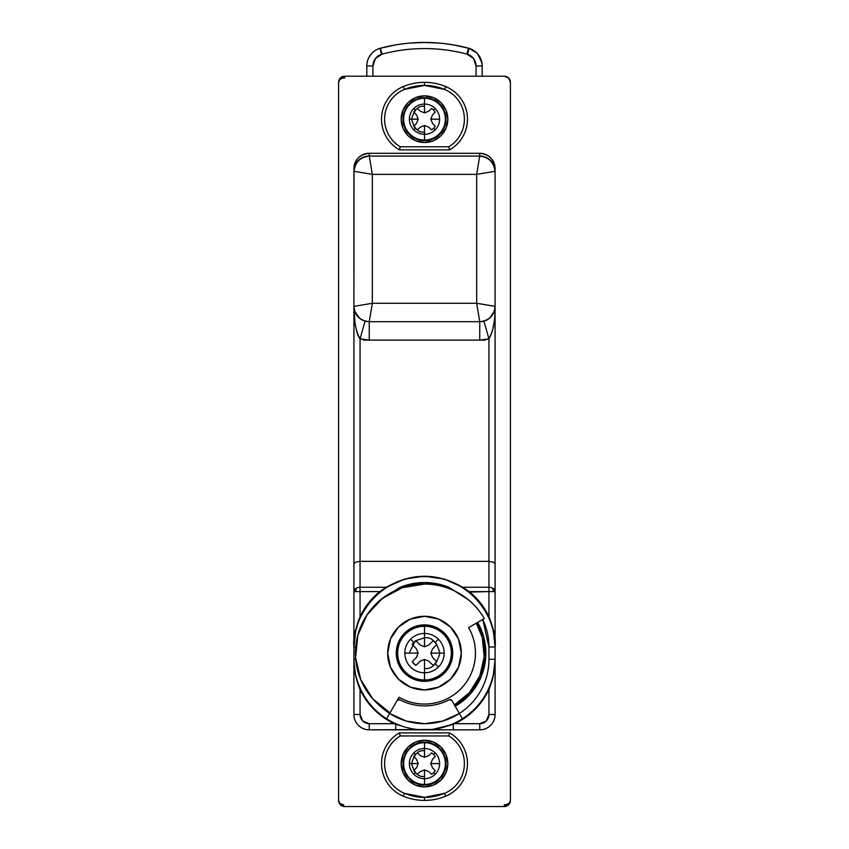 <?xml version="1.0" encoding="UTF-8"?>
<svg xmlns="http://www.w3.org/2000/svg" width="849" height="849" viewBox="0 0 849 849"><rect width="100%" height="100%" fill="white"/><g stroke="black" fill="none" stroke-linecap="round" stroke-linejoin="round"><path stroke-width="1.27" d="M485.257 76.208L504.285 76.208L508.625 78.002L510.419 82.342L510.419 800.416L508.625 804.756L504.285 806.55L344.715 806.55L340.375 804.756L338.581 800.416L338.581 82.342L338.581 800.416A6.134 6.134 0 0 0 340.353 804.735M508.625 78.002A6.134 6.134 0 0 0 504.285 76.208L344.715 76.208L504.285 76.208A6.134 6.134 0 0 1 510.419 82.342L510.419 800.416A6.134 6.134 0 0 1 504.285 806.55L344.715 806.55L504.285 806.55L504.285 804.788M479.738 729.832L479.738 723.698L454.756 723.698L453.292 724.303L453.292 729.832L479.738 729.832A15.346 15.346 0 0 0 495.084 714.487L488.939 714.487L495.084 714.487L495.084 659.249L493.577 674.531L488.939 689.515L488.939 714.487A9.201 9.201 0 0 1 479.738 723.698L486.244 721.003L488.939 714.487L488.939 689.515C485.416 697.029 480.714 703.725 474.846 709.594C468.966 715.463 462.281 720.164 454.756 723.698L479.738 723.698L479.738 729.832C483.972 729.832 487.591 728.336 490.584 725.343C493.577 722.34 495.084 718.732 495.084 714.487A15.346 15.346 0 0 1 479.738 729.832L395.708 729.832L395.708 724.303L394.244 723.698L394.498 723.136L401.354 725.927L394.244 723.698L369.262 723.698A9.201 9.201 0 0 1 360.061 714.487L362.756 721.003L369.262 723.698L394.244 723.698C386.719 720.164 380.034 715.463 374.154 709.594C368.286 703.725 363.584 697.029 360.061 689.515L360.061 714.487L353.916 714.487C353.916 718.732 355.423 722.34 358.416 725.343C361.409 728.336 365.028 729.832 369.262 729.832A15.346 15.346 0 0 1 353.916 714.487L353.916 646.98L355.423 631.709L360.061 616.714L360.061 591.604L355.699 591.604A6.134 4.362 -90 0 1 356.495 588.07A6.134 4.341 0 0 1 360.061 587.264A6.134 4.341 180 0 0 356.495 588.07A6.134 4.362 90 0 0 355.699 591.604L360.061 591.604L360.061 587.264L386.412 587.264L404.676 579.039L424.5 576.216L444.324 579.039L462.588 587.264L488.939 587.264L488.939 338.836A33.758 33.758 0 0 1 479.738 340.109L369.262 340.109A33.758 33.758 0 0 1 360.061 338.836L360.061 561.348L488.939 561.348L360.061 561.348L360.061 616.714A71.189 71.189 0 0 1 379.758 591.604L360.061 591.604L379.758 591.604L386.412 587.264L360.061 587.264L360.061 561.348L355.72 562.091L353.916 563.885L353.916 171.286A15.346 15.25 0 0 1 369.262 156.036L479.738 156.036L479.738 153.308L369.262 153.308C365.028 153.308 361.409 154.805 358.405 157.808C355.413 160.811 353.916 164.43 353.916 168.664C354.829 159.347 359.944 154.231 369.262 153.308L369.262 156.036L369.262 153.308L479.738 153.308L479.738 156.036A15.346 15.25 0 0 1 495.084 171.286L495.084 168.664C495.084 164.419 493.577 160.801 490.584 157.808C487.591 154.805 483.972 153.308 479.738 153.308C489.056 154.221 494.171 159.336 495.084 168.664L495.084 171.286A15.346 15.25 180 0 0 479.738 156.036L476.671 174.374L372.329 174.374L372.329 303.284L476.671 303.284L476.671 174.374L494.967 171.318C493.906 162.212 488.822 157.129 479.717 156.078L479.717 156.078A15.346 15.155 45 0 1 494.967 171.318L476.671 174.374L479.717 156.078L369.283 156.078L372.329 174.374L476.671 174.374L476.671 303.284L495.084 306.351L495.084 171.286L495.084 306.351A15.346 15.346 0 0 1 479.738 321.697L369.262 321.697A15.346 15.346 0 0 1 353.916 306.351L353.916 646.98A70.584 70.584 0 0 1 424.5 576.397A70.584 70.584 0 0 1 495.084 646.98L493.428 631.815L495.084 646.98L495.084 591.604A6.134 4.341 180 0 0 492.505 588.07A6.134 4.362 90 0 1 493.301 591.604L495.084 591.604L495.084 306.362M468.86 592.082L469.242 591.604A71.189 71.189 0 0 1 488.939 616.714L488.939 591.604L468.86 592.082L459.086 585.449M448.145 580.472L438.201 577.745M430.857 576.683L418.143 576.683M491.751 625.554L490.298 621.436M488.493 617.212L488.939 616.714L493.577 631.709L495.084 646.98L495.084 306.351C495.19 320.795 493.142 331.619 488.939 338.836L488.939 561.348L493.28 562.091L495.084 563.885L493.28 562.091L488.939 561.348L488.939 587.264A6.134 4.341 0 0 1 492.505 588.07A6.134 4.341 0 0 1 495.084 591.604L488.939 591.604L488.939 616.714C493.067 626.594 495.116 636.676 495.084 646.98L495.084 591.604M495.052 661.275L495.084 646.98L488.939 646.98L482.773 619.473L484.036 622.317C487.305 630.213 488.939 638.437 488.939 646.98L488.939 659.249C488.939 670.222 486.318 680.516 481.065 690.141C475.801 699.756 468.563 707.535 459.341 713.468L451.795 700.393L449.333 699.693A52.776 52.776 0 0 1 424.5 705.901C415.713 705.859 407.435 703.789 399.667 699.693L397.205 700.393A1.836 1.836 0 0 1 399.667 699.693A52.776 52.776 0 0 0 424.5 705.901C433.287 705.859 441.565 703.789 449.333 699.693A1.836 1.836 0 0 1 451.795 700.393L462.418 718.785A70.584 70.584 0 0 1 386.582 718.785L389.978 712.916L389.659 713.468L380.119 706.018M468.234 599.649L448.665 587.243L424.224 582.541L399.847 587.444L380.416 599.978L399.837 587.444C407.732 584.176 415.957 582.541 424.5 582.541C433.043 582.541 441.268 584.176 449.163 587.444L468.255 599.67M455.191 706.272L470.643 693.58L481.203 676.6L485.745 657.126L483.781 637.228L477.658 622.423A61.372 61.372 0 0 1 455.191 706.272A61.372 61.372 0 0 0 477.647 622.434M389.659 713.468L386.582 718.785A70.584 70.584 0 0 1 353.916 659.249A70.584 70.584 0 0 0 386.582 718.785L389.659 713.468L406.342 721.088L424.5 723.698L442.658 721.088L459.341 713.468L462.418 718.785A70.584 70.584 0 0 0 495.084 659.249A70.584 70.584 0 0 1 462.418 718.785L459.341 713.468A64.439 64.439 0 0 1 380.479 706.315M424.5 729.832C434.455 729.8 443.963 727.795 453.037 723.804C443.921 727.795 434.412 729.811 424.5 729.832L453.292 729.832L453.292 724.303L439.156 728.431L431.865 729.482L369.262 729.832L395.708 729.832L395.708 724.303L401.354 725.927L394.498 723.136L394.244 723.698C378.877 716.269 367.479 704.882 360.061 689.515C355.933 679.646 353.884 669.553 353.916 659.249L353.916 714.487L360.061 714.487L360.061 689.515L355.423 674.531L353.948 661.275M354.054 663.557L354.33 666.858M354.723 669.893L353.916 659.249L355.731 659.249L353.916 659.249L353.916 646.98C353.884 636.676 355.933 626.594 360.061 616.714C364.73 606.855 371.289 598.492 379.758 591.604L380.14 592.082L379.758 591.604M493.842 672.429L494.277 669.893M494.67 666.858L494.946 663.557M410.799 577.745L400.855 580.483M390.062 585.375L386.719 587.359C398.308 580.143 410.895 576.492 424.5 576.397C372.255 577.362 351.083 626.329 353.916 646.98L355.72 646.98L353.916 646.959M358.692 621.479L357.206 625.681M355.635 631.497L355.349 632.845M355.72 562.091L360.061 561.348L360.061 338.836C358.756 337.424 357.514 334.495 356.336 330.017L355.009 322.981L353.916 306.351L372.329 303.284L372.329 174.374L354.033 171.318A15.346 15.155 -45 0 1 369.283 156.078L369.262 156.036A15.346 15.25 180 0 0 353.916 171.286L372.329 174.374L369.283 156.078C360.178 157.129 355.094 162.212 354.033 171.318L353.916 306.351L354.786 311.445L359.636 318.301M340.353 78.023A6.134 6.134 0 0 1 344.715 76.208A6.134 6.134 0 0 0 338.581 82.342L340.375 78.002L344.715 76.208L363.743 76.208M493.428 674.414L495.084 659.249L495.084 714.487L495.084 659.249C495.116 669.553 493.067 679.646 488.939 689.515L488.387 689.25L491.04 682.798M493.991 322.981L492.356 331.174L488.939 338.836L479.738 340.109L479.738 321.697L479.738 340.109L485.257 340.109L479.982 340.109M369.018 340.109L363.743 340.109L369.262 340.109L360.061 338.836C355.858 331.619 353.81 320.795 353.916 306.351C354.893 315.605 360.008 320.72 369.262 321.697L369.262 340.109L369.262 321.697L479.738 321.697C488.992 320.72 494.107 315.605 495.084 306.351L476.671 303.284L479.738 321.697L476.671 303.284L372.329 303.284L369.262 321.697L372.329 303.284L353.916 306.351L354.786 311.445M510.419 82.342A6.134 6.134 0 0 0 508.647 78.023M344.715 76.208L344.715 77.97M338.581 82.342A6.134 4.372 180 0 1 343.771 78.023M508.647 804.735A6.134 6.134 0 0 0 510.419 800.416A6.134 6.134 0 0 1 504.285 806.55M344.715 806.55A6.134 6.134 0 0 1 338.581 800.416A6.134 4.372 0 0 0 343.771 804.735M510.419 800.416A6.134 4.372 -0 0 1 505.229 804.735M483.919 321.113L488.939 338.836L483.919 321.113L485.777 320.466M493.619 312.899L494.086 311.795M353.948 307.359L354.065 308.495M354.935 311.838L355.434 313.016M359.042 317.802L360.963 319.266M363.223 320.466L365.081 321.113L360.061 338.836L365.081 321.113M493.301 591.604A6.134 4.362 -90 0 0 492.505 588.07A6.134 4.341 180 0 0 488.939 587.264L488.939 591.604L493.301 591.604M382.22 589.875L386.412 587.264C411.807 572.608 437.193 572.608 462.588 587.264L469.242 591.604L488.939 591.604L488.939 587.264L462.588 587.264L466.78 589.875M355.699 591.604L353.916 591.604L355.699 591.604M356.495 588.07A6.134 4.341 180 0 0 353.916 591.604A6.134 4.341 0 0 1 356.495 588.07M353.916 563.885L354.245 563.099M410.47 728.421L406.384 727.466M369.262 723.698L369.262 729.832L369.262 723.698M353.916 714.487A15.346 15.346 0 0 0 369.262 729.832M479.738 340.109L369.262 340.109M490 317.759L494.214 311.445L495.084 306.351L494.214 311.445M488.387 689.25L488.939 689.515C481.521 704.882 470.123 716.269 454.756 723.698L454.502 723.136M453.037 723.804L453.292 724.303L432.629 729.397M360.061 689.515L360.613 689.25L360.061 689.515M357.96 682.798L360.613 689.25M469.242 591.604C477.711 598.492 484.27 606.855 488.939 616.714L488.387 616.979M462.259 587.349C450.692 580.143 438.105 576.492 424.5 576.397C476.745 577.362 497.917 626.329 495.084 646.98L495.084 659.249L488.939 659.249A64.439 64.439 0 0 1 459.341 713.468M360.613 616.979L360.061 616.714L360.613 616.979M355.572 631.826L353.916 646.98M495.084 646.98L488.939 646.98L488.939 659.249L495.084 659.249M386.582 718.785A70.584 70.584 0 0 0 462.418 718.785M476.321 623.198A59.844 59.844 0 0 1 454.417 704.935L469.486 692.572L479.781 676.016L484.206 657.03L482.296 637.631L476.321 623.198M403.254 796.16A55.238 55.238 0 0 0 424.5 800.416L424.5 797.349A52.171 52.171 0 0 1 404.432 793.327L403.254 796.16L404.432 793.327A32.22 32.22 0 0 1 400.229 735.966L448.771 735.966A32.22 32.22 0 0 1 444.568 793.327A52.171 52.171 0 0 1 424.5 797.349L424.5 800.416A55.238 55.238 0 0 0 445.746 796.16L444.568 793.327L424.5 797.349L404.432 793.327C398.828 790.992 394.244 787.363 390.689 782.428C387.133 777.504 385.138 772.006 384.693 765.947C384.247 759.887 385.425 754.156 388.226 748.754C391.018 743.363 395.018 739.097 400.229 735.966L448.771 735.966C453.982 739.097 457.982 743.363 460.774 748.754C463.575 754.156 464.753 759.887 464.307 765.947C463.862 772.006 461.867 777.504 458.311 782.428C454.756 787.363 450.172 790.992 444.568 793.327L445.746 796.16A55.238 55.238 0 0 1 403.254 796.16A35.287 35.287 0 0 1 399.401 732.899A35.287 35.287 0 0 0 403.254 796.16C397.035 793.571 391.983 789.538 388.078 784.051C384.173 778.565 382.018 772.452 381.604 765.734C381.19 759.017 382.591 752.692 385.807 746.77C389.012 740.848 393.543 736.232 399.401 732.899L400.229 735.966L399.401 732.899L449.599 732.899A35.287 35.287 0 0 1 445.746 796.16A35.287 35.287 0 0 0 449.599 732.899C455.457 736.232 459.988 740.848 463.193 746.77C466.409 752.692 467.81 759.017 467.396 765.734C466.982 772.452 464.827 778.565 460.922 784.051C457.017 789.538 451.965 793.571 445.746 796.16M424.5 776.474C418.408 777.206 414.11 772.908 411.616 763.591C414.11 754.262 418.408 749.964 424.5 750.696M449.599 732.899L448.771 735.966L449.599 732.899L399.401 732.899M424.5 584.07A69.045 69.045 0 0 1 484.291 618.592L468.616 627.644A50.94 50.94 0 0 1 399.03 697.231L389.978 712.916A69.045 69.045 0 0 1 424.5 584.07C436.832 584.07 448.346 587.158 459.022 593.324C469.699 599.49 478.125 607.916 484.291 618.592L468.616 627.644C473.169 635.53 475.44 644.02 475.44 653.114C475.44 662.22 473.169 670.71 468.616 678.584C464.063 686.47 457.855 692.678 449.97 697.231C442.085 701.783 433.595 704.054 424.5 704.054C415.405 704.054 406.915 701.783 399.03 697.231L389.978 712.916L372.594 698.642L360.708 679.54L355.604 657.635L357.811 635.243L367.086 614.761L382.464 598.343L402.309 587.731L424.5 584.07C436.832 584.07 448.346 587.158 459.022 593.324M468.616 627.644C473.169 635.53 475.44 644.02 475.44 653.114M395.73 44.88L380.511 48.181A171.848 171.848 0 0 1 468.489 48.181A18.413 18.413 0 0 1 482.19 65.978L482.19 76.208L482.19 65.978A18.413 18.413 0 0 0 468.489 48.181L453.175 44.859M476.597 52.765L468.489 48.181A171.848 171.848 0 0 0 380.511 48.181L382.082 54.113A12.279 12.279 0 0 0 372.944 65.978L366.81 65.978L372.944 65.978L372.944 76.208L372.944 65.978L375.491 58.485L382.082 54.113L380.511 48.181A18.413 18.413 0 0 0 366.81 65.978L366.81 76.208L366.81 65.978A18.413 18.413 0 0 1 380.511 48.181L377.052 49.475M382.082 54.113C395.984 50.431 410.12 48.584 424.5 48.584C438.88 48.584 453.016 50.431 466.918 54.113L473.509 58.485L476.056 65.978L476.056 76.208L476.056 65.978L482.19 65.978L476.056 65.978A12.279 12.279 0 0 0 466.918 54.113L468.489 48.181L466.918 54.113A165.704 165.704 0 0 0 382.082 54.113M439.803 43.129L424.362 42.45L409.016 43.15M374.388 51.089L372.393 52.765M371.225 54.007L368.859 57.52M367.713 60.268L367.044 63.049M481.956 63.049L477.764 53.996M467.64 54.113A6.134 0.7 104.8 0 0 468.489 48.181A6.134 0.7 -75.2 0 1 467.64 54.113M380.511 48.181A6.134 0.7 -104.8 0 0 381.36 54.113A6.134 0.7 75.2 0 1 380.511 48.181C409.685 40.54 439.007 40.54 468.489 48.181C477.032 51.036 481.595 56.968 482.19 65.978M418.217 763.591L416.498 759.335L413.75 756.48L415.394 754.474L413.813 752.904A15.112 15.112 0 0 0 409.388 763.591L418.217 763.591L416.498 759.335L413.75 756.48L416.498 759.335L418.217 763.591L409.388 763.591A15.112 15.112 0 0 1 424.5 748.478L424.5 742.111A21.48 21.48 0 0 0 403.02 763.591A21.48 21.48 0 0 0 424.5 785.07L424.5 784.465A20.875 20.875 0 0 1 403.625 763.591A20.875 20.875 0 0 1 424.5 742.705A20.875 20.875 0 0 0 403.625 763.591A20.875 20.875 0 0 0 424.5 784.465L424.5 769.873L420.234 771.592L417.4 774.341L415.394 772.696L413.813 774.277A15.112 15.112 0 0 0 435.187 774.277L433.616 772.707L431.61 774.341L428.766 771.592L424.5 769.873L424.5 778.703A15.112 15.112 0 0 1 409.388 763.591A15.112 15.112 0 0 0 413.813 774.277L415.394 772.696L413.75 770.69L416.498 767.857L418.217 763.591L416.498 767.857L413.75 770.69L416.498 767.857M432.512 767.857L435.261 770.69L433.616 772.707L435.187 774.277A15.112 15.112 0 0 0 439.612 763.591L430.783 763.591L432.512 767.857L435.261 770.69L432.512 767.857L430.783 763.591L439.612 763.591A15.112 15.112 0 0 0 424.5 748.478L424.5 757.308L428.766 755.589L431.61 752.84L433.616 754.474L435.187 752.904L433.616 754.474L435.261 756.48L432.512 759.324L430.783 763.591L432.512 759.324L435.261 756.48L432.512 759.324M420.234 771.592L417.4 774.341L420.234 771.592L424.5 769.873L428.766 771.592L431.61 774.341L428.766 771.592M446.043 772.516A23.326 23.326 0 0 0 424.5 740.264A23.326 23.326 0 0 1 447.826 763.591A23.326 23.326 0 0 1 424.5 786.906A23.326 23.326 0 0 1 401.174 763.591A23.326 23.326 0 0 1 424.5 740.264A23.326 23.326 0 0 0 402.957 772.516L401.174 763.591L402.957 754.665L408.008 747.099L415.575 742.037L424.5 740.264L433.425 742.037L440.992 747.099L446.043 754.665L447.826 763.591L446.043 772.516L440.992 780.082L433.425 785.134L424.5 786.906L415.575 785.134L408.008 780.082L402.957 772.516M413.813 752.904L415.394 754.474L417.39 752.84L420.244 755.589L424.5 757.308L424.5 748.478A15.112 15.112 0 0 0 413.813 752.904M424.5 742.705L424.5 748.478A15.112 15.112 0 0 1 435.187 774.277A15.112 15.112 0 0 1 424.5 778.703L424.5 784.465A20.875 20.875 0 0 0 445.375 763.591A20.875 20.875 0 0 0 424.5 742.705A20.875 20.875 0 0 1 445.375 763.591A20.875 20.875 0 0 1 424.5 784.465L424.5 785.07A21.48 21.48 0 0 0 445.98 763.591A21.48 21.48 0 0 0 424.5 742.111L424.5 742.705M424.5 785.07L432.725 783.436L439.686 778.777L444.345 771.805L445.98 763.591L444.345 755.366L439.686 748.404L432.725 743.745L424.5 742.111L416.275 743.745L409.314 748.404L404.655 755.366L403.02 763.591L404.655 771.805L409.314 778.777L416.275 783.436L424.5 785.07M431.61 752.84L428.766 755.589L431.61 752.84M420.244 755.589L417.39 752.84L420.244 755.589L424.5 757.308L428.766 755.589M416.445 657.381L418.164 653.114L416.445 648.848L412.2 644.465A15.038 15.038 0 0 1 413.866 642.481L410.587 639.201A19.676 19.676 0 0 0 404.824 653.114L418.164 653.114L416.445 648.848L412.2 644.465L413.866 642.481A15.038 15.038 0 0 1 415.851 640.815L420.234 645.06L424.5 646.779L428.766 645.06L424.5 646.779L424.5 625.501A27.614 27.614 0 0 0 396.886 653.114A27.614 27.614 0 0 0 424.5 680.739L424.5 679.953A26.828 26.828 0 0 1 397.672 653.114A26.828 26.828 0 0 1 424.5 626.286A26.828 26.828 0 0 0 397.672 653.114A26.828 26.828 0 0 0 424.5 679.953L424.5 672.79A19.676 19.676 0 0 0 438.413 667.027L435.134 663.748A15.038 15.038 0 0 1 433.149 665.414L428.766 661.18L424.5 659.45L424.5 672.79A19.676 19.676 0 0 1 410.587 639.201A19.676 19.676 0 0 1 424.5 633.439L424.5 646.779L420.234 645.06L415.851 640.815L413.866 642.481L410.587 639.201A19.676 19.676 0 0 1 438.413 639.201A19.676 19.676 0 0 0 424.5 633.439L424.5 626.286A26.828 26.828 0 0 1 451.328 653.114A26.828 26.828 0 0 1 424.5 679.953A26.828 26.828 0 0 0 451.328 653.114A26.828 26.828 0 0 0 424.5 626.286L424.5 625.501L413.93 627.602L404.973 633.587L398.988 642.544L396.886 653.114L398.988 663.685L404.973 672.641L413.93 678.627L424.5 680.739A27.614 27.614 0 0 0 452.114 653.114A27.614 27.614 0 0 0 424.5 625.501L435.07 627.602L444.027 633.587L450.012 642.544L452.114 653.114L450.012 663.685L444.027 672.641L435.07 678.627L424.5 680.739L424.5 659.45L420.234 661.18L415.851 665.414A15.038 15.038 0 0 1 412.2 661.764L416.445 657.381L418.164 653.114L404.824 653.114A19.676 19.676 0 0 0 438.413 667.027A19.676 19.676 0 0 0 444.176 653.114L430.836 653.114L432.555 657.381L436.8 661.764A15.038 15.038 0 0 1 435.134 663.748L438.413 667.027A19.676 19.676 0 0 0 438.413 639.201L435.134 642.481L438.413 639.201A19.676 19.676 0 0 1 444.176 653.114L430.836 653.114L432.555 648.848L430.836 653.114L432.555 657.381L436.8 661.764L433.149 665.414L428.766 661.18L424.5 659.45L420.234 661.18L415.851 665.414L412.2 661.764L417.008 656.712M424.5 689.94A36.825 36.825 0 0 1 387.675 653.114A36.825 36.825 0 0 1 424.5 616.289A36.825 36.825 0 0 0 387.675 653.114A36.825 36.825 0 0 0 424.5 689.94L410.407 687.138L398.457 679.158L390.476 667.208L387.675 653.114L390.476 639.021L398.457 627.082L410.407 619.091L424.5 616.289L438.593 619.091L450.543 627.082L458.524 639.021L461.325 653.114L458.524 667.208L450.543 679.158L438.593 687.138L424.5 689.94A36.825 36.825 0 0 0 461.325 653.114A36.825 36.825 0 0 0 424.5 616.289A36.825 36.825 0 0 1 461.325 653.114A36.825 36.825 0 0 1 424.5 689.94M424.5 681.344A28.229 28.229 0 0 1 396.271 653.114A28.229 28.229 0 0 1 424.5 624.885A28.229 28.229 0 0 0 396.271 653.114A28.229 28.229 0 0 0 424.5 681.344L413.696 679.2L404.538 673.077L398.414 663.918L396.271 653.114L398.414 642.311L404.538 633.152L413.696 627.029L424.5 624.885L435.304 627.029L444.462 633.152L450.586 642.311L452.729 653.114L450.586 663.918L444.462 673.077L435.304 679.2L424.5 681.344A28.229 28.229 0 0 0 452.729 653.114A28.229 28.229 0 0 0 424.5 624.885A28.229 28.229 0 0 1 452.729 653.114A28.229 28.229 0 0 1 424.5 681.344M433.149 640.815A15.038 15.038 0 0 1 436.8 644.465L432.555 648.848L436.8 644.465L435.134 642.481L433.149 640.815L428.766 645.06L433.149 640.815M420.902 660.607L420.234 661.18M409.154 653.114L415.299 640.846L424.5 637.769C431.759 636.899 436.864 642.014 439.846 653.114C436.864 664.215 431.759 669.33 424.5 668.46M445.746 86.587A55.238 55.238 0 0 0 424.5 82.342L424.5 85.409A52.171 52.171 0 0 1 444.568 89.421L445.746 86.587L444.568 89.421A32.22 32.22 0 0 1 448.771 146.781L400.229 146.781A32.22 32.22 0 0 1 404.432 89.421A52.171 52.171 0 0 1 424.5 85.409L424.5 82.342A55.238 55.238 0 0 0 403.254 86.587L404.432 89.421L424.5 85.409L444.568 89.421C450.172 91.766 454.756 95.396 458.311 100.331C461.867 105.255 463.862 110.752 464.307 116.812C464.753 122.872 463.575 128.602 460.774 133.993C457.982 139.395 453.982 143.651 448.771 146.781L400.229 146.781C395.018 143.651 391.018 139.395 388.226 133.993C385.425 128.602 384.247 122.872 384.693 116.812C385.138 110.752 387.133 105.255 390.689 100.331C394.244 95.396 398.828 91.766 404.432 89.421L403.254 86.587A55.238 55.238 0 0 1 445.746 86.587A35.287 35.287 0 0 1 449.599 149.849A35.287 35.287 0 0 0 445.746 86.587C451.965 89.177 457.017 93.22 460.922 98.707C464.827 104.194 466.982 110.296 467.396 117.024C467.81 123.742 466.409 130.067 463.193 135.989C459.988 141.91 455.457 146.527 449.599 149.849L448.771 146.781L449.599 149.849L399.401 149.849A35.287 35.287 0 0 1 403.254 86.587A35.287 35.287 0 0 0 399.401 149.849C393.543 146.527 389.012 141.91 385.807 135.989C382.591 130.067 381.19 123.742 381.604 117.024C382.018 110.296 384.173 104.194 388.078 98.707C391.983 93.22 397.035 89.177 403.254 86.587M424.5 132.051C418.408 132.784 414.11 128.496 411.616 119.168C414.11 109.839 418.408 105.541 424.5 106.274M399.401 149.849L400.229 146.781L399.401 149.849L449.599 149.849M416.498 114.912L413.75 112.057L415.394 110.052L413.813 108.481A15.112 15.112 0 0 0 409.388 119.168L418.217 119.168L416.498 114.912L413.75 112.057L416.498 114.912L418.217 119.168L409.388 119.168A15.112 15.112 0 0 1 424.5 104.056L424.5 97.688A21.48 21.48 0 0 0 403.02 119.168A21.48 21.48 0 0 0 424.5 140.647L424.5 140.043A20.875 20.875 0 0 1 403.625 119.168A20.875 20.875 0 0 1 424.5 98.282A20.875 20.875 0 0 0 403.625 119.168A20.875 20.875 0 0 0 424.5 140.043L424.5 125.45L420.234 127.18L417.4 129.918L415.394 128.273L413.813 129.855A15.112 15.112 0 0 0 435.187 129.855L433.616 128.284L431.61 129.918L428.766 127.17L424.5 125.45L424.5 134.28A15.112 15.112 0 0 1 409.388 119.168A15.112 15.112 0 0 0 413.813 129.855L415.394 128.273L413.75 126.278L416.498 123.434L418.217 119.168L416.498 123.434L413.75 126.278L416.498 123.434M432.512 123.434L435.261 126.278L433.616 128.284L435.187 129.855A15.112 15.112 0 0 0 439.612 119.168L430.783 119.168L432.512 123.434L435.261 126.278L432.512 123.434L430.783 119.168L439.612 119.168A15.112 15.112 0 0 0 424.5 104.056L424.5 112.885L428.766 111.166L431.61 108.417L433.616 110.052L435.187 108.481L433.616 110.052L435.261 112.057L432.512 114.902L430.783 119.168L432.512 114.902L435.261 112.057L432.512 114.902M420.234 127.18L417.4 129.918L420.234 127.18L424.5 125.45L428.766 127.17L431.61 129.918L428.766 127.17M408.008 102.676L415.575 97.624L424.5 95.841A23.326 23.326 0 0 1 447.826 119.168A23.326 23.326 0 0 1 424.5 142.494A23.326 23.326 0 0 1 401.174 119.168A23.326 23.326 0 0 1 424.5 95.841L433.425 97.624L440.992 102.676L446.043 110.243L447.826 119.168L446.043 128.093L440.992 135.66L433.425 140.711L424.5 142.494L415.575 140.711L408.008 135.66L402.957 128.093L401.174 119.168L402.957 110.243L408.008 102.676A23.326 23.326 0 0 0 424.5 142.494A23.326 23.326 0 0 0 433.468 97.635M413.813 108.481L415.394 110.052L417.39 108.417L420.244 111.166L424.5 112.885L424.5 104.056A15.112 15.112 0 0 0 413.813 108.481M424.5 98.282L424.5 104.056A15.112 15.112 0 0 1 435.187 129.855A15.112 15.112 0 0 1 424.5 134.28L424.5 140.043A20.875 20.875 0 0 0 445.375 119.168A20.875 20.875 0 0 0 424.5 98.282A20.875 20.875 0 0 1 445.375 119.168A20.875 20.875 0 0 1 424.5 140.043L424.5 140.647A21.48 21.48 0 0 0 445.98 119.168A21.48 21.48 0 0 0 424.5 97.688L424.5 98.282M424.5 140.647L432.725 139.013L439.686 134.354L444.345 127.392L445.98 119.168L444.345 110.943L439.686 103.981L432.725 99.322L424.5 97.688L416.275 99.322L409.314 103.981L404.655 110.943L403.02 119.168L404.655 127.392L409.314 134.354L416.275 139.013L424.5 140.647M431.61 108.417L428.766 111.166L431.61 108.417M420.244 111.166L417.39 108.417L420.244 111.166L424.5 112.885L428.766 111.166L424.5 112.885"/></g></svg>
